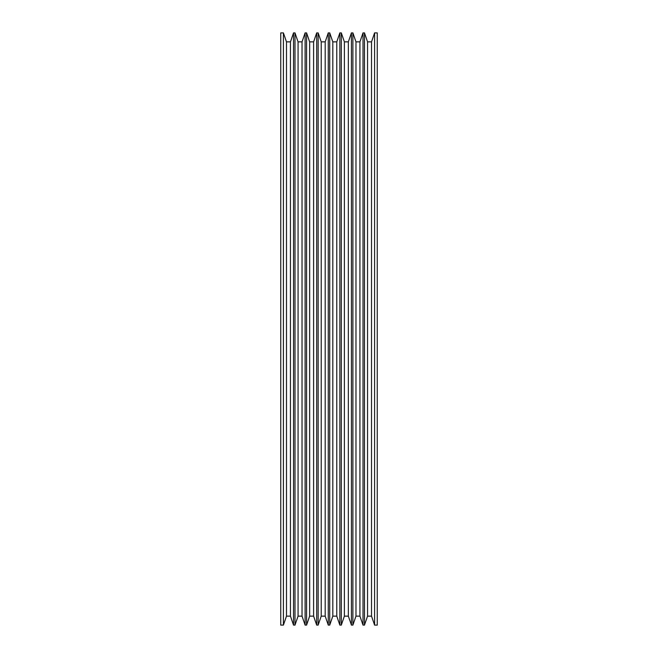 <?xml version="1.0" encoding="UTF-8"?>
<svg xmlns="http://www.w3.org/2000/svg" width="658" height="658" viewBox="0 0 658 658"><rect width="100%" height="100%" fill="white"/><g stroke="black" fill="none" stroke-linecap="round" stroke-linejoin="round"><path stroke-width="0.99" d="M280.744 625.1L283.401 625.1L283.401 32.9L280.744 32.9L280.744 625.1L280.744 32.9L283.401 32.9L283.401 625.1L286.485 616.143L290.449 616.143L293.534 625.1L293.534 32.9L290.449 41.857L290.449 616.143L290.449 41.857L286.485 41.857L286.485 616.143L286.485 41.857L283.401 32.9L286.485 41.857L290.449 41.857L293.534 32.9L293.534 625.1L294.981 625.1L298.066 616.143L302.03 616.143L305.115 625.1L305.115 32.9L302.03 41.857L302.03 616.143L302.03 41.857L298.066 41.857L298.066 616.143L298.066 41.857L294.981 32.9L294.981 625.1L294.981 32.9L293.534 32.9L294.981 32.9L298.066 41.857L302.03 41.857L305.115 32.9L305.115 625.1L306.562 625.1L309.647 616.143L313.611 616.143L316.695 625.1L316.695 32.9L313.611 41.857L313.611 616.143L313.611 41.857L309.647 41.857L309.647 616.143L309.647 41.857L306.562 32.9L306.562 625.1L306.562 32.9L305.115 32.9L306.562 32.9L309.647 41.857L313.611 41.857L316.695 32.9L316.695 625.1L318.143 625.1L321.227 616.143L325.192 616.143L328.276 625.1L328.276 32.9L325.192 41.857L325.192 616.143L325.192 41.857L321.227 41.857L321.227 616.143L321.227 41.857L318.143 32.9L318.143 625.1L318.143 32.9L316.695 32.9L318.143 32.9L321.227 41.857L325.192 41.857L328.276 32.9L328.276 625.1L329.724 625.1L332.808 616.143L336.773 616.143L339.857 625.1L339.857 32.9L336.773 41.857L336.773 616.143L336.773 41.857L332.808 41.857L332.808 616.143L332.808 41.857L329.724 32.9L329.724 625.1L329.724 32.9L328.276 32.9L329.724 32.9L332.808 41.857L336.773 41.857L339.857 32.9L339.857 625.1L341.305 625.1L344.389 616.143L348.353 616.143L351.438 625.1L351.438 32.9L348.353 41.857L348.353 616.143L348.353 41.857L344.389 41.857L344.389 616.143L344.389 41.857L341.305 32.9L341.305 625.1L341.305 32.9L339.857 32.9L341.305 32.9L344.389 41.857L348.353 41.857L351.438 32.9L351.438 625.1L352.885 625.1L355.97 616.143L359.934 616.143L363.019 625.1L363.019 32.9L359.934 41.857L359.934 616.143L359.934 41.857L355.97 41.857L355.97 616.143L355.97 41.857L352.885 32.9L352.885 625.1L352.885 32.9L351.438 32.9L352.885 32.9L355.97 41.857L359.934 41.857L363.019 32.9L363.019 625.1L364.466 625.1L367.551 616.143L371.515 616.143L374.599 625.1L377.256 625.1L377.256 32.9L374.599 32.9L374.599 625.1L374.599 32.9L371.515 41.857L371.515 616.143L371.515 41.857L367.551 41.857L367.551 616.143L367.551 41.857L364.466 32.9L364.466 625.1L364.466 32.9L363.019 32.9L364.466 32.9L367.551 41.857L371.515 41.857L374.599 32.9L377.256 32.9L377.256 625.1L374.599 625.1L371.515 616.143L367.551 616.143L364.466 625.1L363.019 625.1L359.934 616.143L355.97 616.143L352.885 625.1L351.438 625.1L348.353 616.143L344.389 616.143L341.305 625.1L339.857 625.1L336.773 616.143L332.808 616.143L329.724 625.1L328.276 625.1L325.192 616.143L321.227 616.143L318.143 625.1L316.695 625.1L313.611 616.143L309.647 616.143L306.562 625.1L305.115 625.1L302.03 616.143L298.066 616.143L294.981 625.1L293.534 625.1L290.449 616.143L286.485 616.143L283.401 625.1L280.744 625.1"/></g></svg>
